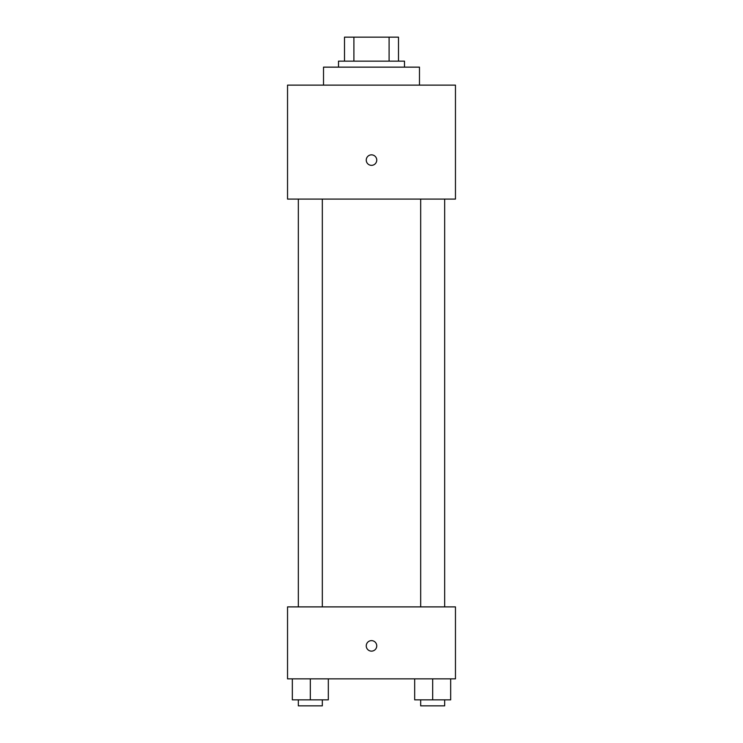 <?xml version="1.0" encoding="UTF-8"?>
<svg xmlns="http://www.w3.org/2000/svg" width="743" height="743" viewBox="0 0 743 743"><rect width="100%" height="100%" fill="white"/><g stroke="black" fill="none" stroke-linecap="round" stroke-linejoin="round"><path stroke-width="1.11" d="M353.9 61.14L353.9 37.15L344.511 37.15L344.511 61.14L344.511 37.15M353.9 37.15L398.489 37.15L398.489 61.14M389.1 61.14L389.1 37.15M338.511 67.139L338.511 61.14L404.489 61.14L404.489 67.139M419.479 85.129L419.479 67.139L323.521 67.139L323.521 85.129M287.541 85.129L455.459 85.129L455.459 199.078L287.541 199.078L287.541 85.129M371.5 165.345A5.247 5.247 0 0 1 366.958 157.47A5.247 5.247 0 0 1 376.042 157.47A5.247 5.247 0 0 1 371.5 165.345M287.541 606.892L455.459 606.892L455.459 678.861L287.541 678.861L287.541 606.892M371.5 651.128A5.247 5.247 0 0 1 366.958 643.252A5.247 5.247 0 0 1 376.042 643.252A5.247 5.247 0 0 1 371.5 651.128M414.678 678.861L414.678 699.85L450.667 699.85L450.667 678.861L450.667 699.85M432.677 699.85L432.677 678.861M444.667 699.85L444.667 705.85L420.677 705.85L420.677 699.85M292.333 678.861L292.333 699.85L328.322 699.85L328.322 678.861L328.322 699.85M310.323 699.85L310.323 678.861M322.323 699.85L322.323 705.85L298.333 705.85L298.333 699.85M420.677 199.078L420.677 606.892M444.667 199.078L444.667 606.892M322.323 606.892L322.323 199.078M298.333 606.892L298.333 199.078"/></g></svg>
